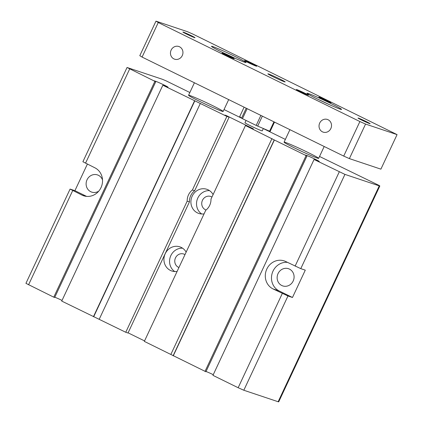 <?xml version="1.0" encoding="UTF-8"?>
<svg xmlns="http://www.w3.org/2000/svg" width="423" height="423" viewBox="0 0 423 423"><rect width="100%" height="100%" fill="white"/><g stroke="black" fill="none" stroke-linecap="round" stroke-linejoin="round"><path stroke-width="0.63" d="M127.043 67.49L82.892 161.745L94.81 167.767A15.112 14.022 108.5 0 1 101.377 186.765A15.112 14.022 108.5 0 1 83.606 195.764A15.112 14.022 108.5 0 1 82.004 195.109L70.081 189.086L25.93 283.347L53.769 297.179L154.881 81.322L127.043 67.49L161.708 79.048A7.952 0.365 -154.9 0 1 166.614 81.105L189.848 92.515M70.081 189.086L74.924 190.662L87.365 164.108M102.519 179.923A9.068 8.412 -71.5 0 0 98.437 175.307A9.068 8.412 -71.5 0 0 97.475 174.911A9.068 8.412 -71.5 0 0 86.81 180.309A9.068 8.412 -71.5 0 0 90.755 191.709A9.068 8.412 -71.5 0 0 91.717 192.105A9.068 8.412 -71.5 0 0 98.765 191.143M74.924 190.662L86.583 196.388M319.534 156.462L378.855 185.327A7.952 0.365 -154.9 0 1 379.828 185.993A7.952 0.365 -154.9 0 1 379.257 185.877L344.935 174.387L314.062 159.492L318.736 161.343A7.001 0.323 25.1 0 0 319.238 161.449A7.001 0.323 25.1 0 0 314.226 158.752A7.001 0.323 25.1 0 0 307.061 155.611L305.374 155.045L307.029 155.891L306.104 155.585L274.379 140.002L245.446 125.531L253.403 128.862L226.342 115.569L224.883 115.082L229.123 117.166L226.876 116.415L162.839 85.234L167.513 87.085A7.001 0.323 25.1 0 0 168.016 87.191A7.001 0.323 25.1 0 0 163.003 84.494A7.001 0.323 25.1 0 0 155.838 81.353L154.125 80.782L155.807 81.628L154.881 81.322M287.973 295.984L273.02 288.909A15.112 14.022 108.5 0 1 266.448 269.906A15.112 14.022 108.5 0 1 284.219 260.906A15.112 14.022 108.5 0 1 285.826 261.567L300.779 268.642L305.284 270.149L292.473 297.491L287.973 295.984L243.817 390.244L238.154 387.727L282.305 293.467M243.817 390.244L278.144 401.734L379.257 185.877M238.154 387.727L212.949 375.349L314.062 159.492M307.003 155.886L205.911 371.748L144.333 341.387L205.758 210.252A12.727 11.807 108.5 0 0 210.982 199.106L245.446 125.531M162.839 85.234L61.726 301.091L125.758 332.272L187.188 201.131A12.727 11.807 108.5 0 1 192.412 189.985L194.659 190.741L229.123 117.166M125.758 332.272L128.01 333.023L189.441 201.887L187.188 201.131M99.231 319.243L200.343 103.386M174.736 271.55A12.727 11.807 108.5 0 1 170.263 257.062A12.727 11.807 108.5 0 1 182.556 248.185M177.11 271.418A12.727 11.807 108.5 0 1 171.796 270.995A12.727 11.807 108.5 0 1 170.443 270.44A12.727 11.807 108.5 0 1 164.907 254.435A12.727 11.807 108.5 0 1 179.875 246.858A12.727 11.807 108.5 0 1 181.229 247.413A12.727 11.807 108.5 0 1 186.146 252.124M379.828 185.993L278.715 401.85A7.952 0.365 -154.9 0 1 278.144 401.734M213.261 374.678A7.001 0.323 25.1 0 0 206.027 371.5M144.55 340.917L128.095 332.838M62.038 300.42A7.001 0.323 25.1 0 0 54.805 297.237M53.769 297.179L54.689 297.485L155.78 81.623M263.312 128.587L285.356 139.416M224.026 109.562L241.512 118.149M263.344 128.513L262.244 130.86A9.544 0.439 -154.9 0 1 261.562 130.718A9.544 0.439 -154.9 0 1 251.791 126.44A9.544 0.439 -154.9 0 1 244.959 122.76L246.049 120.439M285.44 142.445A19.088 0.878 -154.9 0 1 304.983 151.006A19.088 0.878 -154.9 0 1 318.646 158.361A19.088 0.878 -154.9 0 1 317.276 158.08A19.088 0.878 -154.9 0 1 297.729 149.515A19.088 0.878 -154.9 0 1 284.071 142.165A19.088 0.878 -154.9 0 1 285.44 142.445M189.932 95.545A19.088 0.878 -154.9 0 1 209.475 104.106A19.088 0.878 -154.9 0 1 223.133 111.461A19.088 0.878 -154.9 0 1 221.768 111.18A19.088 0.878 -154.9 0 1 202.22 102.615A19.088 0.878 -154.9 0 1 188.563 95.265A19.088 0.878 -154.9 0 1 189.932 95.545M204.991 371.442L306.104 155.585M246.234 108.219L241.559 118.191L242.464 118.678L247.148 108.669M241.559 118.191L239.741 116.51L244.113 107.178M273.951 121.829L269.578 131.162L270.165 131.357L274.501 122.099M269.578 131.162L257.676 126.102L262.345 116.129M260.875 115.41L256.185 125.42L257.676 126.102M256.185 125.42L242.464 118.678M178.94 267.505A7.159 6.641 108.5 0 1 175.207 258.564A7.159 6.641 108.5 0 1 183.735 254.022A7.159 6.641 108.5 0 1 184.497 254.334A7.159 6.641 108.5 0 1 184.983 254.604M170.86 354.416L271.978 138.559M192.412 189.985L226.876 116.415M194.659 190.741A12.727 11.807 -71.5 0 0 189.441 201.887M204.071 213.853A12.727 11.807 108.5 0 1 198.757 213.43A12.727 11.807 108.5 0 1 197.404 212.875A12.727 11.807 108.5 0 1 191.873 196.875A12.727 11.807 108.5 0 1 206.836 189.293A12.727 11.807 108.5 0 1 208.19 189.853A12.727 11.807 108.5 0 1 213.107 194.564M201.702 213.985A12.727 11.807 108.5 0 1 197.229 199.497A12.727 11.807 108.5 0 1 209.522 190.625M206.07 210.009A7.159 6.641 108.5 0 1 202.141 201.094A7.159 6.641 108.5 0 1 210.696 196.457A7.159 6.641 108.5 0 1 211.458 196.769A7.159 6.641 108.5 0 1 211.949 197.039M281.771 285.509A9.068 8.412 -71.5 0 0 282.733 285.906A9.068 8.412 -71.5 0 0 293.398 280.507A9.068 8.412 -71.5 0 0 289.454 269.107A9.068 8.412 -71.5 0 0 288.491 268.711A9.068 8.412 -71.5 0 0 277.826 274.109A9.068 8.412 -71.5 0 0 281.771 285.509M287.434 262.355A15.112 14.022 -71.5 0 0 272.105 273.528A15.112 14.022 -71.5 0 0 279.212 290.976L292.473 297.491M322.442 131.833A6.683 6.197 108.5 0 1 319.539 123.437A6.683 6.197 108.5 0 1 327.397 119.455A6.683 6.197 108.5 0 1 328.105 119.746A6.683 6.197 108.5 0 1 331.013 128.148A6.683 6.197 108.5 0 1 323.156 132.129A6.683 6.197 108.5 0 1 322.442 131.833M173.874 58.882A6.683 6.197 108.5 0 1 170.971 50.48A6.683 6.197 108.5 0 1 178.829 46.498A6.683 6.197 108.5 0 1 179.537 46.789A6.683 6.197 108.5 0 1 182.44 55.191A6.683 6.197 108.5 0 1 174.583 59.172A6.683 6.197 108.5 0 1 173.874 58.882M142.086 57.079L343.714 156.087L349.382 158.609L380.89 169.152L397.07 134.62L193.147 34.215L187.484 31.699L155.971 21.15L139.796 55.688L142.086 57.079L158.265 22.541L155.971 21.15M397.07 134.62L365.562 124.071L359.894 121.549L343.714 156.087M359.894 121.549L158.265 22.541M235.521 56.693A19.088 0.878 -154.9 0 1 246.017 62.562A19.088 0.878 -154.9 0 1 222.017 52.172A19.088 0.878 -154.9 0 1 211.484 46.382A19.088 0.878 -154.9 0 1 235.521 56.693M222.863 52.589A17.496 0.809 -154.9 0 1 233.961 57.787M331.029 103.593A19.088 0.878 -154.9 0 1 341.53 109.462A19.088 0.878 -154.9 0 1 317.525 99.072A19.088 0.878 -154.9 0 1 306.992 93.282A19.088 0.878 -154.9 0 1 331.029 103.593M318.371 99.49A17.496 0.809 -154.9 0 1 329.475 104.687M279.899 79.016A9.544 0.439 -154.9 0 1 285.15 81.946A9.544 0.439 -154.9 0 1 273.147 76.753A9.544 0.439 -154.9 0 1 267.881 73.856A9.544 0.439 -154.9 0 1 279.899 79.016M361.707 120.084A6.683 0.307 25.1 0 0 370.125 123.712A6.683 0.307 25.1 0 0 364.203 120.597A6.683 0.307 25.1 0 0 358.022 118.043A6.683 0.307 25.1 0 0 361.707 120.084M322.553 99.098A6.683 0.307 25.1 0 0 330.966 102.726A6.683 0.307 25.1 0 0 325.049 99.611A6.683 0.307 25.1 0 0 318.868 97.057A6.683 0.307 25.1 0 0 322.553 99.098M225.766 55.085A6.683 0.307 25.1 0 0 234.178 58.712A6.683 0.307 25.1 0 0 228.256 55.598A6.683 0.307 25.1 0 0 222.075 53.044A6.683 0.307 25.1 0 0 225.766 55.085M248.269 62.62A6.683 0.307 25.1 0 0 256.682 66.247A6.683 0.307 25.1 0 0 250.765 63.133A6.683 0.307 25.1 0 0 244.584 60.579A6.683 0.307 25.1 0 0 248.269 62.62M186.606 34.099A6.683 0.307 25.1 0 0 195.024 37.726A6.683 0.307 25.1 0 0 189.102 34.612A6.683 0.307 25.1 0 0 182.921 32.058A6.683 0.307 25.1 0 0 186.606 34.099M300.05 91.564A6.683 0.307 25.1 0 0 308.462 95.191A6.683 0.307 25.1 0 0 302.54 92.077A6.683 0.307 25.1 0 0 296.359 89.523A6.683 0.307 25.1 0 0 300.05 91.564M365.562 124.071L349.382 158.609M85.525 163.204L129.676 68.949M28.563 284.806L72.714 190.546M82.004 195.109L85.287 196.209M300.779 268.642L344.935 174.387M295.111 266.125L339.267 171.865M173.107 355.78L274.22 139.923M173.261 355.859L274.379 140.002M93.673 316.774L194.786 100.917M93.451 316.668L194.564 100.811M273.02 288.909L279.212 290.976M54.689 297.485L155.807 81.628M205.911 371.748L307.029 155.891M318.646 158.361L324.198 146.501M284.071 142.165L289.924 129.671M223.133 111.461L228.69 99.601M188.563 95.265L194.411 82.771"/></g></svg>
